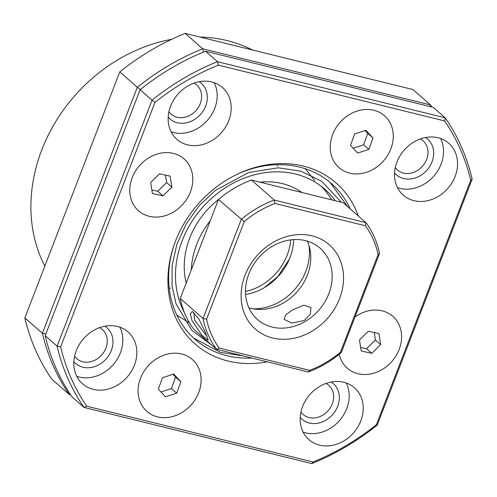 <?xml version="1.0" encoding="UTF-8"?>
<svg xmlns="http://www.w3.org/2000/svg" width="497" height="497" viewBox="0 0 497 497"><rect width="100%" height="100%" fill="white"/><g stroke="black" fill="none" stroke-linecap="round" stroke-linejoin="round"><path stroke-width="0.75" d="M394.55 172.906A23.726 19.961 131.2 0 0 414.597 178.162A23.726 19.961 131.2 0 0 432.011 161.86A23.726 19.961 131.2 0 0 425.569 137.532M395.277 167.557A19.408 16.333 131.2 0 0 397.457 169.986A19.408 16.333 131.2 0 0 426.625 159.425A19.408 16.333 131.2 0 0 423.046 140.794A19.408 16.333 131.2 0 0 420.363 138.949M168.191 117.093A23.726 19.961 131.2 0 0 188.239 122.355A23.726 19.961 131.2 0 0 205.652 106.047A23.726 19.961 131.2 0 0 199.204 81.719M168.918 111.75A19.408 16.333 131.2 0 0 171.098 114.173A19.408 16.333 131.2 0 0 200.26 103.618A19.408 16.333 131.2 0 0 196.688 84.987A19.408 16.333 131.2 0 0 193.998 83.142M73.848 361.586A23.726 19.961 131.2 0 0 93.896 366.848A23.726 19.961 131.2 0 0 111.309 350.54A23.726 19.961 131.2 0 0 104.867 326.212M74.575 356.237A19.408 16.333 131.2 0 0 76.755 358.666A19.408 16.333 131.2 0 0 105.923 348.105A19.408 16.333 131.2 0 0 102.351 329.474A19.408 16.333 131.2 0 0 99.661 327.629M300.207 417.393A23.726 19.961 131.2 0 0 320.254 422.655A23.726 19.961 131.2 0 0 337.674 406.347A23.726 19.961 131.2 0 0 331.226 382.025M300.933 412.05A19.408 16.333 131.2 0 0 303.114 414.473A19.408 16.333 131.2 0 0 332.282 403.918A19.408 16.333 131.2 0 0 328.71 385.287A19.408 16.333 131.2 0 0 326.02 383.442M171.707 39.306A155.281 130.643 131.2 0 0 41.81 149.814A155.281 130.643 131.2 0 0 44.836 266.106M252.482 49.992A155.281 130.643 131.2 0 0 200.011 37.051M431.943 107.054A232.919 195.967 131.2 0 0 430.489 104.929L412.964 89.553L185.201 33.405A232.919 195.967 131.2 0 0 119.777 71.897L24.85 317.894A232.919 195.967 131.2 0 0 51.781 379.161L69.313 394.531L70.667 394.866M24.85 317.894L42.382 333.27A232.919 195.967 131.2 0 0 69.313 394.531L70.176 394.127M119.777 71.897L137.302 87.267L42.382 333.27L45.867 333.965M185.201 33.405L202.733 48.774A232.919 195.967 131.2 0 0 137.302 87.267L140.334 89.547M430.191 106.619L430.489 104.929L202.733 48.774L203.528 52.048M192.004 320.695L190.27 313.632L192.339 311.457L198.881 319.055L205.423 332.468L208.224 340.346L201.869 335.226L192.004 320.695M207.143 336.544L194.662 320.242L193.805 312.52M365.407 225.768A95.753 80.564 -48.8 0 1 373.228 239.324A95.753 80.564 -48.8 0 1 378.093 254.626L340.426 352.23A95.753 80.564 -48.8 0 1 309.612 370.358L219.245 348.08L216.617 349.354L193.83 329.368A98.344 82.738 131.2 0 1 185.393 314.905A98.344 82.738 131.2 0 1 180.256 298.498L203.049 318.484A98.344 82.738 131.2 0 0 216.617 349.354L308.314 371.961A98.344 82.738 131.2 0 0 341.284 352.566L379.497 253.526A98.344 82.738 131.2 0 0 374.365 237.119A98.344 82.738 131.2 0 0 365.929 222.656L365.407 225.768L275.034 203.49L274.232 200.049A98.344 82.738 131.2 0 0 241.262 219.444L203.049 318.484L206.559 319.223L244.22 221.619A95.753 80.564 -48.8 0 1 275.034 203.49M311.824 331.288A56.074 47.178 131.2 0 0 339.699 259.049A56.074 47.178 131.2 0 0 272.822 242.561A56.074 47.178 131.2 0 0 244.946 314.8A56.074 47.178 131.2 0 0 311.824 331.288M305.32 321.391A47.445 39.922 131.2 0 0 320.099 248.177A47.445 39.922 131.2 0 0 272.319 246.313A47.445 39.922 131.2 0 0 257.539 319.528A47.445 39.922 131.2 0 0 305.32 321.391M251.445 180.063L343.135 202.67L365.929 222.656L274.232 200.049L251.445 180.063A98.344 82.738 131.2 0 0 218.475 199.459L180.256 298.498M304.27 320.466L310.377 314.098L310.967 307.6L303.816 305.164L292.348 310.016L285.626 314.986L284.116 319.403L291.82 323.081L304.27 320.466M248.898 307.811A47.445 39.922 131.2 0 0 283.936 302.636A47.445 39.922 131.2 0 0 307.351 241.138M218.475 199.459L244.22 221.619M219.245 348.08A95.753 80.564 -48.8 0 1 206.559 319.223M379.497 253.526L378.093 254.626M341.284 352.566L340.426 352.23M308.314 371.961L309.612 370.358M356.983 111.111A34.504 29.031 131.2 0 0 330.592 151.908A34.504 29.031 131.2 0 0 366.531 172.266A34.504 29.031 131.2 0 0 392.922 131.469A34.504 29.031 131.2 0 0 356.983 111.111M357.629 153.088L368.873 149.398L373.005 137.998L365.891 130.289L354.641 133.979L350.515 145.379L357.629 153.088M353.143 148.224L363.618 144.789L368.873 149.398M363.618 144.789L367.743 133.389L365.115 130.543M367.743 133.389L373.005 137.998M174.379 416.014A34.504 29.031 131.2 0 0 200.763 375.216A34.504 29.031 131.2 0 0 164.824 354.858A34.504 29.031 131.2 0 0 138.433 395.655A34.504 29.031 131.2 0 0 174.379 416.014M173.733 374.036L162.482 377.726L158.357 389.126L165.47 396.836L176.715 393.152L180.846 381.752L173.733 374.036M160.985 391.971L171.459 388.536L175.584 377.136L172.956 374.291M175.584 377.136L180.846 381.752M171.459 388.536L176.715 393.152M76.227 350.727A34.504 29.031 -48.8 0 1 128.077 331.959A34.504 29.031 -48.8 0 1 134.432 365.078A34.504 29.031 -48.8 0 1 82.577 383.846A34.504 29.031 -48.8 0 1 76.227 350.727M119.858 327.181A34.504 29.031 -48.8 0 1 120.404 352.783A34.504 29.031 -48.8 0 1 76.774 376.328M302.586 406.54A34.504 29.031 -48.8 0 1 354.436 387.766A34.504 29.031 -48.8 0 1 360.791 420.891A34.504 29.031 -48.8 0 1 308.941 439.659A34.504 29.031 -48.8 0 1 302.586 406.54M346.223 382.994A34.504 29.031 -48.8 0 1 346.769 408.59A34.504 29.031 -48.8 0 1 303.133 432.135M396.929 162.047A34.504 29.031 -48.8 0 1 448.779 143.279A34.504 29.031 -48.8 0 1 455.134 176.398A34.504 29.031 -48.8 0 1 403.278 195.166A34.504 29.031 -48.8 0 1 396.929 162.047M440.559 138.501A34.504 29.031 -48.8 0 1 441.106 164.103A34.504 29.031 -48.8 0 1 397.476 187.642M170.57 106.24A34.504 29.031 -48.8 0 1 222.42 87.466A34.504 29.031 -48.8 0 1 228.769 120.585A34.504 29.031 -48.8 0 1 176.92 139.359A34.504 29.031 -48.8 0 1 170.57 106.24M214.201 82.695A34.504 29.031 -48.8 0 1 214.747 108.29A34.504 29.031 -48.8 0 1 171.117 131.835M399.172 349.459A34.504 29.031 131.2 0 0 391.189 315.023A34.504 29.031 131.2 0 0 355.013 316.98A34.504 29.031 131.2 0 1 401.234 332.064A34.504 29.031 131.2 0 1 375.751 372.551A34.504 29.031 131.2 0 1 339.24 354.255A34.504 29.031 131.2 0 0 367.165 374.427A34.504 29.031 131.2 0 0 399.172 349.459M390.859 148.864A34.504 29.031 131.2 0 0 373.887 110.253A34.504 29.031 131.2 0 0 332.655 134.513A34.504 29.031 131.2 0 0 349.627 173.124A34.504 29.031 131.2 0 0 390.859 148.864M190.388 192.016A34.504 29.031 131.2 0 0 173.416 153.411A34.504 29.031 131.2 0 0 132.183 177.671A34.504 29.031 131.2 0 0 149.156 216.276A34.504 29.031 131.2 0 0 190.388 192.016M198.701 392.611A34.504 29.031 131.2 0 0 181.728 354.007A34.504 29.031 131.2 0 0 140.496 378.26A34.504 29.031 131.2 0 0 157.468 416.871A34.504 29.031 131.2 0 0 198.701 392.611M358.312 215.978A107.004 90.032 131.2 0 0 235.783 174.938A107.004 90.032 131.2 0 0 175.435 241.312A107.004 90.032 131.2 0 0 173.907 245.506A107.004 90.032 131.2 0 0 267.193 361.822M350.205 208.864A103.519 87.093 131.2 0 0 331.474 183.573A103.519 87.093 131.2 0 0 235.038 175.311M174.18 244.723A103.519 87.093 131.2 0 0 194.979 339.246A103.519 87.093 131.2 0 0 251.768 358.02M444.66 120.945L445.219 117.839A232.919 195.967 -48.8 0 1 472.15 179.106L470.727 180.243L376.384 424.73A230.328 193.787 -48.8 0 1 313.06 461.993L86.702 406.179A230.328 193.787 -48.8 0 1 60.628 346.881L154.971 102.394A230.328 193.787 -48.8 0 1 218.301 65.132L444.66 120.945A230.328 193.787 -48.8 0 1 470.727 180.243M472.15 179.106L377.223 425.103L376.384 424.73M377.223 425.103A232.919 195.967 -48.8 0 1 311.799 463.595L313.06 461.993M311.799 463.595L84.036 407.447L86.702 406.179M154.971 102.394L152.026 100.177L57.105 346.179L45.184 335.723A232.919 195.967 -48.8 0 0 72.121 396.991L84.036 407.447A232.919 195.967 -48.8 0 1 57.105 346.179L60.628 346.881M45.184 335.723L140.111 89.727L152.026 100.177A232.919 195.967 -48.8 0 1 217.456 61.684L218.301 65.132M217.456 61.684L445.219 117.839L433.297 107.383L205.534 51.228L217.456 61.684M140.111 89.727A232.919 195.967 -48.8 0 1 205.534 51.228M293.677 239.591A51.763 43.55 -48.8 0 1 285.974 265.883A51.763 43.55 -48.8 0 1 245.574 294.454M359.474 339.96L361.195 350.994L371.793 353.317L380.671 344.607L378.95 333.574L368.352 331.25L359.474 339.96M360.636 347.409L366.537 348.708L375.415 339.991L374.247 332.543M375.415 339.991L380.671 344.607M366.537 348.708L371.793 353.317M335.195 200.713A94.896 79.837 131.2 0 0 324.734 189.14A94.896 79.837 131.2 0 0 299.113 175.031A94.896 79.837 131.2 0 0 200.248 210.076A94.896 79.837 131.2 0 0 184.499 312.787M331.592 199.825A94.896 79.837 131.2 0 0 321.118 186.189M302.014 192.532A77.638 65.324 131.2 0 0 285.384 184.418A77.638 65.324 131.2 0 0 260.006 182.175M218.444 199.539A77.638 65.324 131.2 0 0 186.207 283.091M191.289 269.908A77.638 65.324 -48.8 0 1 210.243 220.792M130.121 195.06A34.504 29.031 131.2 0 0 166.06 215.425A34.504 29.031 131.2 0 0 192.451 174.627A34.504 29.031 131.2 0 0 156.512 154.263A34.504 29.031 131.2 0 0 130.121 195.06M171.887 187.164L170.16 176.131L159.562 173.807L150.684 182.517L152.411 193.557L163.01 195.88L171.887 187.164L166.625 182.554L165.464 175.106M151.846 189.972L157.748 191.264L166.625 182.554M157.748 191.264L163.01 195.88M290.726 239.871A51.763 43.55 -48.8 0 1 249.842 290.354A51.763 43.55 -48.8 0 1 245.468 291.497M264.367 287.62L277.829 276.593L289.36 259.117M308.941 245.301A51.763 43.55 -48.8 0 1 301.747 279.718A51.763 43.55 -48.8 0 1 253.228 308.842M211.921 345.235L191.898 330.381L176 303.773L172.043 285.843L172.13 265.622L176.87 244.394L186.232 223.793L199.44 205.435L215.195 190.513L248.711 172.49L278.239 167.8L300.791 171.142L321.602 181.206L341.315 202.223M203.826 237.429L197.713 253.271M314.818 180.585L305.17 168.7M189.556 322.994L176.789 315.117M169.204 288.098L170.57 288.179M277.649 166.054L277.394 164.706M330.064 182.368L347.596 206.578M243.35 355.945L220.556 352.423L193.594 338.003"/></g></svg>
